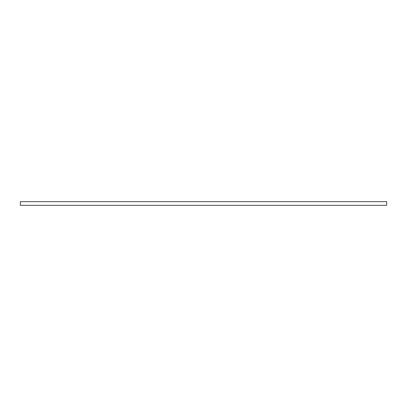 <?xml version="1.0" encoding="UTF-8"?>
<svg xmlns="http://www.w3.org/2000/svg" width="407" height="407" viewBox="0 0 407 407"><rect width="100%" height="100%" fill="white"/><g stroke="black" fill="none" stroke-linecap="round" stroke-linejoin="round"><path stroke-width="0.61" d="M20.35 201.668L20.35 205.332L386.65 205.332L386.65 201.668L20.35 201.668"/></g></svg>
